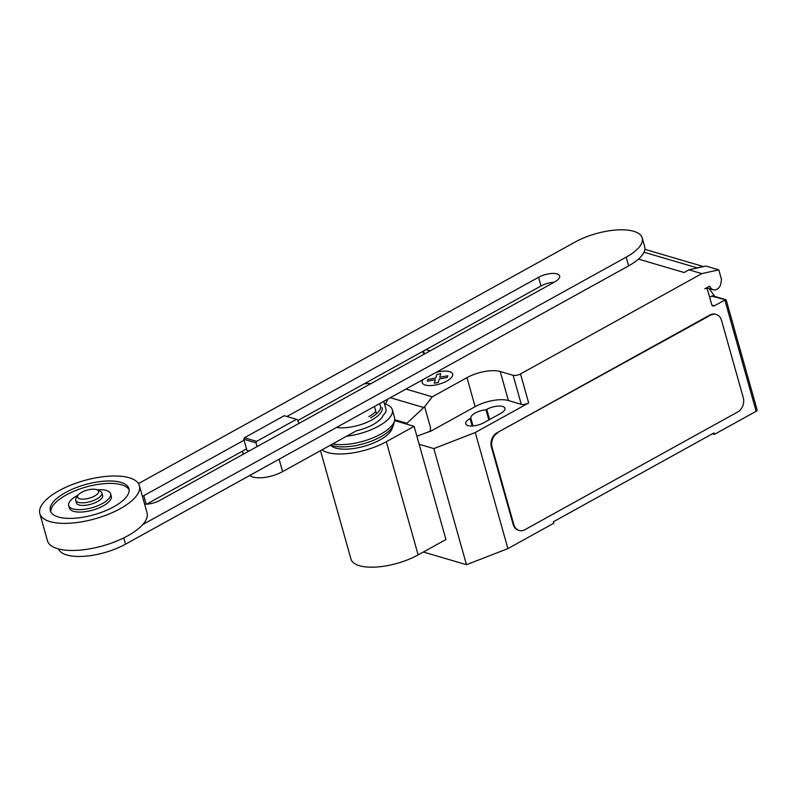 <?xml version="1.0" encoding="UTF-8"?>
<svg xmlns="http://www.w3.org/2000/svg" width="797" height="797" viewBox="0 0 797 797"><rect width="100%" height="100%" fill="white"/><g stroke="black" fill="none" stroke-linecap="round" stroke-linejoin="round"><path stroke-width="1.2" d="M257.082 446.599L256.026 442.853L256.614 441.359L296.484 419.302L297.64 419.84L298.686 423.586M296.484 419.302L284.24 415.705L244.38 437.762L243.792 439.257L256.026 442.853M243.792 439.257L246.901 450.305L249.172 450.972M244.38 437.762L256.614 441.359M383.775 401.319L385.987 409.22A21.768 8.369 -15.7 0 1 383.237 415.147A27.756 10.67 -15.7 0 1 373.116 424.552A27.756 10.67 -15.7 0 1 356.369 430.818L282.596 471.625L279.109 459.211M363.98 383.915A21.768 8.369 164.3 0 1 371.043 383.556M243.872 453.911A21.768 8.369 164.3 0 1 242.686 452.118A21.768 8.369 164.3 0 1 242.567 451.092M249.83 475.41A21.768 8.369 -15.7 0 0 282.596 471.625M244.061 440.203L143.799 495.664A13.569 5.21 -15.7 0 0 142.444 496.481M144.626 504.232A13.569 5.21 -15.7 0 0 159.848 500.386L554.612 282.008A13.569 5.21 -15.7 0 0 559.643 275.971A13.569 5.21 -15.7 0 0 551.733 273.471A13.569 5.21 -15.7 0 0 538.553 277.286L286.91 416.492M297.829 420.517L541.004 285.993A13.569 5.21 164.3 0 1 554.304 282.178M146.548 504.212L246.502 448.91M138.469 483.59L574.996 242.109A43.247 16.617 164.3 0 1 616.998 229.954A43.247 16.617 164.3 0 1 642.213 237.924A43.247 16.617 164.3 0 1 626.173 257.162L142.693 524.615M58.51 548.944A43.247 16.617 -15.7 0 0 125.527 544.182L628.614 265.869A43.247 16.617 -15.7 0 0 644.663 246.632L642.213 237.924M101.867 492.925L102.594 495.515A13.609 5.23 164.3 0 1 97.543 501.562A13.609 5.23 164.3 0 1 84.323 505.388A13.609 5.23 164.3 0 1 76.392 502.877L75.665 500.287A13.609 5.23 164.3 0 1 76.263 497.856L78.086 495.186A21.768 8.369 -15.7 0 0 68.672 505.577A21.768 8.369 -15.7 0 0 72.945 508.914A21.768 8.369 -15.7 0 0 97.493 505.836A21.768 8.369 -15.7 0 0 110.594 493.791A21.768 8.369 -15.7 0 0 106.32 490.454A21.768 8.369 -15.7 0 0 97.144 489.826A10.889 4.184 164.3 0 1 94.524 496.083A10.889 4.184 164.3 0 1 81.981 499.151A10.889 4.184 164.3 0 1 78.086 495.186A10.889 4.184 164.3 0 1 81.643 492.287A10.889 4.184 164.3 0 1 97.144 489.826L100.083 491.161A13.609 5.23 164.3 0 1 101.867 492.925A13.609 5.23 164.3 0 1 96.816 498.972A13.609 5.23 164.3 0 1 83.595 502.797A13.609 5.23 164.3 0 1 75.665 500.287M139.405 485.692L147.027 512.78A51.705 19.875 164.3 0 1 127.839 535.773A51.705 19.875 164.3 0 1 77.608 550.299A51.705 19.875 164.3 0 1 47.461 540.764L39.85 513.676A51.705 19.875 164.3 0 1 59.038 490.683A51.705 19.875 164.3 0 1 109.259 476.158A51.705 19.875 164.3 0 1 139.405 485.692A51.705 19.875 164.3 0 1 120.227 508.685A51.705 19.875 164.3 0 1 69.997 523.211A51.705 19.875 164.3 0 1 39.85 513.676M129.144 489.876A40.826 15.691 -15.7 0 0 121.602 484.795A40.826 15.691 -15.7 0 0 77.04 489.986A40.826 15.691 -15.7 0 0 50.799 511.903M120.915 482.374A40.826 15.691 164.3 0 1 128.925 488.631A40.826 15.691 164.3 0 1 104.387 511.216A40.826 15.691 164.3 0 1 58.34 516.994A40.826 15.691 164.3 0 1 50.331 510.728A40.826 15.691 164.3 0 1 74.878 488.143A40.826 15.691 164.3 0 1 120.915 482.374M68.672 505.577L69.349 507.988A21.768 8.369 -15.7 0 0 73.623 511.335A21.768 8.369 -15.7 0 0 98.18 508.257A21.768 8.369 -15.7 0 0 111.271 496.212L110.594 493.791M368.862 416.602A24.049 9.245 -15.7 0 0 375.805 411.382M370.615 417.827A26.64 10.241 -15.7 0 0 379.143 403.88M336.563 427.431A27.756 10.67 -15.7 0 0 371.81 419.939A27.756 10.67 -15.7 0 0 382.112 407.596M346.625 436.208A37.011 14.226 -15.7 0 0 378.585 426.166A37.011 14.226 -15.7 0 0 392.323 409.708A37.011 14.226 -15.7 0 0 384.493 403.87M332.738 443.889A37.011 14.226 -15.7 0 0 380.817 434.096A37.011 14.226 -15.7 0 0 394.565 420.716A37.011 14.226 -15.7 0 0 394.555 417.648L392.323 409.708M330.755 444.985A35.287 13.559 -15.7 0 0 380.657 436.866A35.287 13.559 -15.7 0 0 393.429 425.18A35.287 13.559 -15.7 0 0 393.768 424.114L394.565 420.716M330.366 445.204L331.462 446.041A32.687 12.563 -15.7 0 0 380.089 439.874A32.687 12.563 -15.7 0 0 391.925 429.045L393.429 425.18M394.595 420.597L414.111 426.335L386.326 441.707A43.217 16.607 164.3 0 1 321.998 449.827M320.494 450.664L350.969 559.076A43.217 16.607 -15.7 0 0 376.164 567.046A43.217 16.607 -15.7 0 0 418.136 554.901L445.931 539.529L414.111 426.335M419.152 444.278L433.847 448.601L475.271 432.512L528.67 402.963L520.511 373.942L701.858 273.62L718.794 269.844L721.514 279.518L720.837 283.513A7.073 5.569 -73.6 0 1 717.021 289.271A7.073 5.569 -73.6 0 1 713.255 289.769A7.073 5.569 -73.6 0 1 710.117 286.79A1.086 0.857 106.4 0 0 709.051 286.412L704.827 288.753A2.72 2.142 -73.6 0 1 706.272 288.554A2.72 2.142 -73.6 0 1 707.587 290.008L711.671 304.524A2.72 2.142 106.4 0 0 712.986 305.978A2.72 2.142 106.4 0 0 714.431 305.789L724.862 300.021L756.144 411.282A2.72 1.046 -15.7 0 0 757.15 410.076L726.197 299.961L711.661 296.135L709.629 297.261M405.912 389.066L432.293 396.826L424.632 406.709L406.151 423.994M385.429 404.139L387.88 399.048M394.734 419.72L406.34 423.137M520.511 373.942A5.44 2.092 164.3 0 1 513.119 375.297L500.237 371.512A24.498 9.415 -15.7 0 0 466.972 377.639L432.293 396.826M701.858 273.62L688.977 269.824L684.105 272.524L638.457 259.095M430.111 350.879L425.927 349.654M696.727 268.101A11.975 9.425 -73.6 0 1 697.136 267.842L703.203 266.487L644.843 249.322M643.986 252.211L697.136 267.842M718.794 269.844L705.913 266.049L688.977 269.824M714.102 296.235L713.753 294.99A62.604 30.196 61 0 1 714.839 296.454M711.661 296.135A2.72 2.142 -73.6 0 1 713.106 295.946L725.967 299.722M709.111 288.544L713.753 294.99M518.767 530.374A10.889 8.568 -73.6 0 1 518.439 530.284A10.889 8.568 -73.6 0 1 513.168 524.456L491.41 447.057L492.058 447.247L513.816 524.645A10.889 8.568 -73.6 0 0 519.086 530.473A10.889 8.568 -73.6 0 0 524.874 529.706L737.653 411.999A10.889 8.568 -73.6 0 0 743.272 397.703L721.514 320.304A10.889 8.568 -73.6 0 0 716.244 314.476L715.596 314.287A10.889 8.568 -73.6 0 1 715.925 314.397M491.41 447.057A10.889 8.568 -73.6 0 1 497.039 432.761L709.808 315.054A10.889 8.568 -73.6 0 1 715.596 314.287M709.808 315.054L710.456 315.243A10.889 8.568 -73.6 0 1 716.244 314.476M710.456 315.243L497.039 432.761M492.058 447.247A10.889 8.568 -73.6 0 1 497.677 432.95M528.67 402.963A5.44 2.092 164.3 0 1 521.278 404.328L508.396 400.532A24.498 9.415 -15.7 0 0 475.132 406.659L430.071 431.585L430.579 427.889L424.632 406.709M430.579 427.889L430.001 431.316M429.693 431.476L416.881 436.188M485.991 409.797A11.706 4.493 -15.7 0 0 470.828 418.176L470.071 418.604A11.706 4.493 -15.7 0 0 465.727 423.805A11.706 4.493 -15.7 0 0 472.551 425.967A11.706 4.493 -15.7 0 0 483.918 422.679L500.606 413.444A11.706 4.493 -15.7 0 0 504.949 408.243A11.706 4.493 -15.7 0 0 498.125 406.081A11.706 4.493 -15.7 0 0 486.758 409.369L485.991 409.797L488.84 419.949M475.271 432.512L507.908 548.605L553.795 523.221L553.387 521.766L714.012 432.91L714.421 434.365L756.144 411.282M470.828 418.176L473.01 425.927M714.421 434.365L712.438 433.777M507.908 548.605L466.474 564.704L433.847 448.601M423.356 552.022L466.474 564.704M436.866 374.441L440.771 373.713L439.735 377.26L447.775 375.776L447.266 377.499L439.227 378.983L438.191 382.52L434.285 383.237L435.331 379.691L427.282 381.175L427.78 379.462L435.82 377.977L436.866 374.441M423.008 379.611A15.81 6.077 -15.7 0 0 434.345 385.21A15.81 6.077 -15.7 0 0 452.686 375.058A15.81 6.077 -15.7 0 0 436.009 372.418M374.421 406.48L376.493 413.822M146.2 504.222L143.799 495.664M541.004 285.993L538.553 277.286M125.527 544.182L123.764 537.905M628.614 265.869L626.173 257.162M418.136 554.901L386.326 441.707M390.321 397.693L423.725 407.516M711.87 305.042L714.431 305.789M708.971 286.452L710.117 286.79M521.278 404.328L513.119 375.297M424.422 354.027L423.566 350.959M475.132 406.659L466.972 377.639M508.396 400.532L500.237 371.512M470.071 418.604L472.143 425.987M486.758 409.369L489.607 419.531M513.816 524.645L513.168 524.456M243.274 454.24L242.686 452.118M706.272 288.554L705.554 288.345M713.255 289.769L706.55 287.797M423.705 354.426L422.838 351.357M519.086 530.473L518.439 530.284"/></g></svg>
